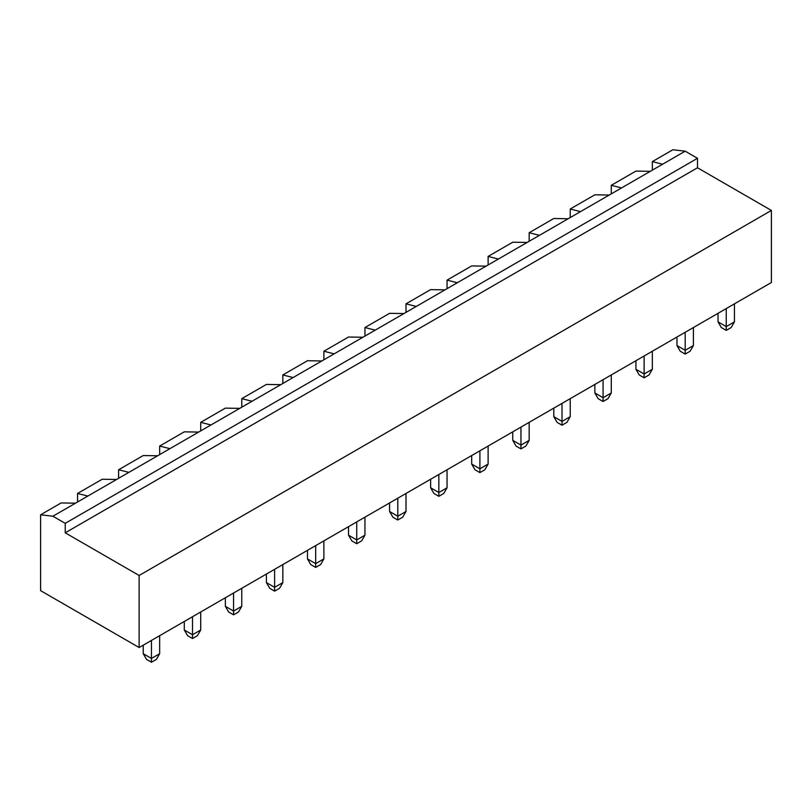 <?xml version="1.0" encoding="UTF-8"?>
<svg xmlns="http://www.w3.org/2000/svg" width="812" height="812" viewBox="0 0 812 812"><rect width="100%" height="100%" fill="white"/><g stroke="black" fill="none" stroke-linecap="round" stroke-linejoin="round"><path stroke-width="1.22" d="M685.186 151.184L662.602 164.227L652.341 161.618L672.864 149.763L685.186 151.184L697.498 158.299L697.498 167.779L771.4 210.44L139.136 575.485L139.136 647.54L40.6 590.649L40.6 514.798L52.912 516.219L65.234 523.334L65.234 532.814L139.136 575.485M771.4 210.44L771.4 282.505L139.136 647.54M697.498 167.779L65.234 532.814M697.498 158.299L65.234 523.334M662.602 164.227L75.496 503.186L61.123 502.943L40.6 514.798M652.341 161.618L652.341 170.144M611.284 374.951L611.284 392.967L603.072 397.707L594.861 392.967L594.861 384.431M603.072 379.691L603.072 401.493L598.139 398.651L594.861 392.967M570.227 398.651L570.227 416.668L562.016 421.408L553.804 416.668L553.804 408.131M562.016 403.391L562.016 425.204L557.083 422.352L553.804 416.668M529.17 422.352L529.17 440.368L520.959 445.108L512.748 440.368L512.748 431.842M520.959 427.092L520.959 448.904L516.026 446.062L512.748 440.368M447.057 469.762L447.057 487.779L438.845 492.519L430.634 487.779L430.634 479.242M438.845 474.502L438.845 496.315L433.923 493.463L430.634 487.779M488.113 446.062L488.113 464.078L479.902 468.818L471.691 464.078L471.691 455.542M479.902 450.802L479.902 472.604L474.979 469.762L471.691 464.078M241.773 588.284L241.773 606.3L233.562 611.04L225.35 606.3L225.35 597.764M233.562 593.024L233.562 614.826L228.639 611.984L225.35 606.3M282.83 564.573L282.83 582.59L274.618 587.33L266.407 582.59L266.407 574.054M274.618 569.313L274.618 591.126L269.696 588.284L266.407 582.59M323.887 540.873L323.887 558.889L315.675 563.629L307.464 558.889L307.464 550.353M315.675 545.613L315.675 567.426L310.752 564.573L307.464 558.889M406 493.463L406 511.479L397.789 516.219L389.577 511.479L389.577 502.953M397.789 498.203L397.789 520.015L392.866 517.173L389.577 511.479M364.943 517.173L364.943 535.189L356.732 539.929L348.521 535.189L348.521 526.653M356.732 521.913L356.732 543.715L351.809 540.873L348.521 535.189M726.243 308.58L726.243 326.597L718.031 321.856L718.031 313.32M734.454 303.84L734.454 321.856L726.243 326.597L726.243 330.382L721.31 327.54L718.031 321.856M693.397 327.54L693.397 345.557L685.186 350.297L676.975 345.557L676.975 337.021M685.186 332.281L685.186 354.093L680.253 351.241L676.975 345.557M652.341 351.241L652.341 369.257L644.129 373.997L635.918 369.257L635.918 360.731M644.129 355.981L644.129 377.793L639.196 374.951L635.918 369.257M159.66 635.684L159.66 653.701L151.448 658.441L143.237 653.701L143.237 645.164M151.448 640.424L151.448 662.237L146.525 659.395L143.237 653.701M200.716 611.984L200.716 630L192.505 634.74L184.294 630L184.294 621.464M192.505 616.724L192.505 638.536L187.582 635.684L184.294 630M75.496 503.186L52.912 516.219M603.072 401.493L607.995 398.651L611.284 392.967M562.016 425.204L566.938 422.352L570.227 416.668M520.959 448.904L525.882 446.062L529.17 440.368M438.845 496.315L443.768 493.463L447.057 487.779M479.902 472.604L484.825 469.762L488.113 464.078M233.562 614.826L238.495 611.984L241.773 606.3M274.618 591.126L279.551 588.284L282.83 582.59M315.675 567.426L320.608 564.573L323.887 558.889M397.789 520.015L402.711 517.173L406 511.479M356.732 543.715L361.655 540.873L364.943 535.189M726.243 330.382L731.165 327.54L734.454 321.856M685.186 354.093L690.109 351.241L693.397 345.557M644.129 377.793L649.052 374.951L652.341 369.257M151.448 662.237L156.381 659.395L159.66 653.701M192.505 638.536L197.438 635.684L200.716 630M621.545 187.927L611.284 185.319L635.918 171.099L650.28 171.332M580.489 211.627L570.227 209.019L594.861 194.799L609.223 195.042M87.818 496.071L77.546 493.463L102.18 479.242L116.552 479.476M539.432 235.338L529.17 232.729L553.804 218.499L568.177 218.743M128.875 472.371L118.603 469.762L143.237 455.542L157.609 455.776M498.375 259.038L488.113 256.43L512.748 242.209L527.12 242.443M169.931 448.66L159.66 446.062L184.294 431.832L198.666 432.075M457.318 282.738L447.057 280.13L471.691 265.91L486.063 266.143M210.988 424.96L200.716 422.352L225.35 408.131L239.723 408.365M416.262 306.449L406 303.84L430.634 289.61L445.006 289.854M252.035 401.26L241.773 398.651L266.407 384.431L280.779 384.665M375.205 330.149L364.943 327.54L389.577 313.32L403.95 313.554M293.091 377.56L282.83 374.951L307.464 360.721L321.836 360.964M334.148 353.849L323.887 351.241L348.521 337.021L362.893 337.254M77.546 493.463L77.546 501.999M118.603 469.762L118.603 478.298M159.66 446.062L159.66 454.588M200.716 422.352L200.716 430.888M241.773 398.651L241.773 407.188M282.83 374.951L282.83 383.477M323.887 351.241L323.887 359.777M364.943 327.54L364.943 336.077M406 303.84L406 312.366M447.057 280.13L447.057 288.666M488.113 256.43L488.113 264.966M529.17 232.729L529.17 241.255M570.227 209.019L570.227 217.555M611.284 185.319L611.284 193.855"/></g></svg>
